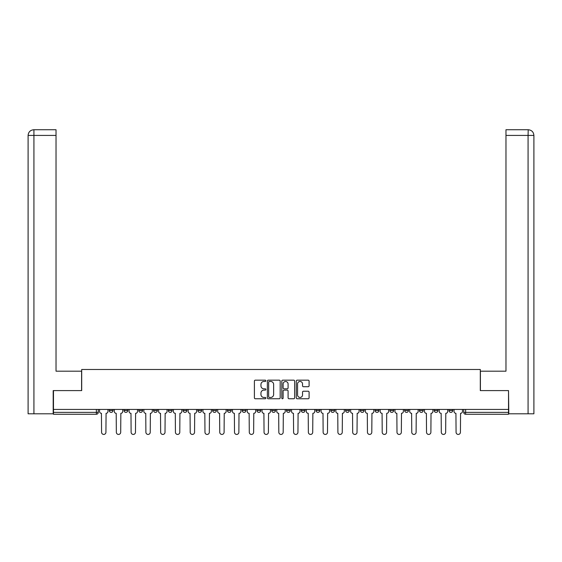 <?xml version="1.0" encoding="UTF-8"?>
<svg xmlns="http://www.w3.org/2000/svg" width="562" height="562" viewBox="0 0 562 562"><rect width="100%" height="100%" fill="white"/><g stroke="black" fill="none" stroke-linecap="round" stroke-linejoin="round"><path stroke-width="0.84" d="M265.854 380.818A0.653 0.653 0 0 0 265.201 380.165L255.324 380.165A0.927 0.927 0 0 0 254.396 381.092L254.396 397.826A0.927 0.927 0 0 0 255.324 398.753L265.201 398.753A0.653 0.653 0 0 0 265.854 398.107A0.653 0.653 0 0 0 265.201 397.453L263.922 397.453A2.972 2.972 0 0 1 260.951 394.482L260.951 393.084A2.972 2.972 0 0 1 263.922 390.112L265.201 390.112A0.653 0.653 0 0 0 265.854 389.459A0.653 0.653 0 0 0 265.201 388.813L263.922 388.813A2.972 2.972 0 0 1 260.951 385.834L260.951 384.443A2.972 2.972 0 0 1 263.922 381.465L265.201 381.465A0.653 0.653 0 0 0 265.854 380.818M404.654 410.478L404.654 409.438L404.654 410.478A1.897 1.897 0 0 0 406.551 412.375A1.897 1.897 0 0 1 404.654 410.478L408.448 410.478A1.897 1.897 0 0 1 406.551 412.375A1.897 1.897 0 0 0 408.448 410.478L408.448 409.438L408.448 410.478M271.72 409.438L271.72 410.478L275.506 410.478A1.897 1.897 0 0 1 273.617 412.375A1.897 1.897 0 0 1 271.72 410.478L271.72 409.438M227.406 409.438L227.406 410.478L231.2 410.478A1.897 1.897 0 0 1 229.303 412.375A1.897 1.897 0 0 1 227.406 410.478L227.406 409.438M197.866 409.438L197.866 410.478L201.653 410.478A1.897 1.897 0 0 1 199.763 412.375A1.897 1.897 0 0 1 197.866 410.478L197.866 409.438M183.1 409.438L183.1 410.478L186.886 410.478A1.897 1.897 0 0 1 184.989 412.375A1.897 1.897 0 0 1 183.1 410.478L183.1 409.438M153.552 409.438L153.552 410.478L157.346 410.478A1.897 1.897 0 0 1 155.449 412.375A1.897 1.897 0 0 1 153.552 410.478L153.552 409.438M308.159 386.719A0.927 0.927 0 0 0 309.093 385.792L309.093 381.092A0.927 0.927 0 0 0 308.159 380.165L297.193 380.165A0.927 0.927 0 0 0 296.265 381.092L296.265 397.826A0.927 0.927 0 0 0 297.193 398.753L308.159 398.753A0.927 0.927 0 0 0 309.093 397.826L309.093 392.157A0.927 0.927 0 0 0 308.159 391.229L303.466 391.229A0.927 0.927 0 0 0 302.539 392.157L302.539 394.967A2.487 2.487 0 0 1 300.052 397.453A2.487 2.487 0 0 1 297.565 394.967L297.565 383.951A2.487 2.487 0 0 1 300.052 381.465A2.487 2.487 0 0 1 302.539 383.951L302.539 385.792A0.927 0.927 0 0 0 303.466 386.719L308.159 386.719M33.924 413.794L28.1 413.794L28.1 135.421C28.437 131.972 30.334 130.082 33.776 129.745L56.031 129.745L56.031 135.421L33.924 135.421L33.924 413.794L53.193 413.794L53.193 390.597L81.694 390.597L81.694 369.48L480.306 369.48L480.306 390.597L508.526 390.597L508.526 409.438L53.474 409.438L53.474 412.375L98.259 412.375L98.259 409.438L98.259 412.375A1.897 1.897 0 0 1 96.369 414.264L53.474 414.264L53.474 412.375M53.474 390.597L53.474 409.438M280.185 381.092A0.927 0.927 0 0 0 279.258 380.165L268.292 380.165A0.927 0.927 0 0 0 267.364 381.092L267.364 397.826A0.927 0.927 0 0 0 268.292 398.753L279.258 398.753A0.927 0.927 0 0 0 280.185 397.826L280.185 381.092M282.742 380.165L293.708 380.165A0.927 0.927 0 0 1 294.636 381.092L294.636 397.826A0.927 0.927 0 0 1 293.708 398.753L289.016 398.753A0.927 0.927 0 0 1 288.088 397.826L288.088 391.04A0.927 0.927 0 0 0 287.154 390.112L284.042 390.112A0.927 0.927 0 0 0 283.115 391.04L283.115 398.107A0.653 0.653 0 0 1 282.461 398.753A0.653 0.653 0 0 1 281.815 398.107L281.815 381.092A0.927 0.927 0 0 1 282.742 380.165M463.741 409.438L463.741 412.375L508.526 412.375L508.526 414.264L465.631 414.264A1.897 1.897 0 0 1 463.741 412.375M508.526 409.438L508.526 412.375M448.968 409.438L448.968 410.478L452.754 410.478L452.754 409.438L452.754 410.478A1.897 1.897 0 0 1 450.864 412.375A1.897 1.897 0 0 1 448.968 410.478A1.897 1.897 0 0 0 450.864 412.375M437.988 409.438L437.988 410.478A1.897 1.897 0 0 1 436.091 412.375A1.897 1.897 0 0 1 434.201 410.478L437.988 410.478M434.201 409.438L434.201 410.478M419.428 409.438L419.428 410.478L423.214 410.478L423.214 409.438L423.214 410.478A1.897 1.897 0 0 1 421.324 412.375A1.897 1.897 0 0 1 419.428 410.478A1.897 1.897 0 0 0 421.324 412.375M389.887 409.438L389.887 410.478L393.674 410.478L393.674 409.438L393.674 410.478A1.897 1.897 0 0 1 391.777 412.375A1.897 1.897 0 0 1 389.887 410.478A1.897 1.897 0 0 0 391.777 412.375M378.9 410.478L378.9 409.438L378.9 410.478A1.897 1.897 0 0 1 377.011 412.375A1.897 1.897 0 0 1 375.114 410.478L378.9 410.478A1.897 1.897 0 0 1 377.011 412.375M375.114 409.438L375.114 410.478M364.134 409.438L364.134 410.478A1.897 1.897 0 0 1 362.237 412.375A1.897 1.897 0 0 1 360.347 410.478L364.134 410.478A1.897 1.897 0 0 1 362.237 412.375M360.347 409.438L360.347 410.478M349.36 409.438L349.36 410.478A1.897 1.897 0 0 1 347.471 412.375A1.897 1.897 0 0 1 345.574 410.478L349.36 410.478M345.574 409.438L345.574 410.478M334.594 409.438L334.594 410.478A1.897 1.897 0 0 1 332.697 412.375A1.897 1.897 0 0 1 330.8 410.478L334.594 410.478M330.8 409.438L330.8 410.478M319.82 409.438L319.82 410.478A1.897 1.897 0 0 1 317.923 412.375A1.897 1.897 0 0 1 316.034 410.478L319.82 410.478M316.034 409.438L316.034 410.478M305.047 409.438L305.047 410.478A1.897 1.897 0 0 1 303.157 412.375A1.897 1.897 0 0 1 301.26 410.478A1.897 1.897 0 0 0 303.157 412.375M301.26 409.438L301.26 410.478L305.047 410.478M290.28 409.438L290.28 410.478A1.897 1.897 0 0 1 288.383 412.375A1.897 1.897 0 0 1 286.494 410.478A1.897 1.897 0 0 0 288.383 412.375M286.494 409.438L286.494 410.478L290.28 410.478M275.506 409.438L275.506 410.478A1.897 1.897 0 0 1 273.617 412.375M260.74 409.438L260.74 410.478A1.897 1.897 0 0 1 258.843 412.375A1.897 1.897 0 0 1 256.953 410.478L260.74 410.478M256.953 409.438L256.953 410.478M245.966 409.438L245.966 410.478A1.897 1.897 0 0 1 244.077 412.375A1.897 1.897 0 0 1 242.18 410.478L245.966 410.478L245.966 409.438M242.18 409.438L242.18 410.478M231.2 409.438L231.2 410.478M216.426 409.438L216.426 410.478A1.897 1.897 0 0 1 214.529 412.375A1.897 1.897 0 0 1 212.64 410.478L216.426 410.478L216.426 409.438M212.64 409.438L212.64 410.478M201.653 409.438L201.653 410.478L201.653 409.438M186.886 410.478L186.886 409.438L186.886 410.478A1.897 1.897 0 0 1 184.989 412.375M172.113 409.438L172.113 410.478A1.897 1.897 0 0 1 170.223 412.375A1.897 1.897 0 0 1 168.326 410.478A1.897 1.897 0 0 0 170.223 412.375A1.897 1.897 0 0 0 172.113 410.478L172.113 409.438M168.326 409.438L168.326 410.478L172.113 410.478M157.346 409.438L157.346 410.478M142.572 409.438L142.572 410.478A1.897 1.897 0 0 1 140.676 412.375A1.897 1.897 0 0 1 138.786 410.478A1.897 1.897 0 0 0 140.676 412.375A1.897 1.897 0 0 0 142.572 410.478L138.786 410.478L138.786 409.438M124.012 409.438L124.012 410.478L127.799 410.478L127.799 409.438L127.799 410.478A1.897 1.897 0 0 1 125.909 412.375A1.897 1.897 0 0 1 124.012 410.478A1.897 1.897 0 0 0 125.909 412.375M109.246 409.438L109.246 410.478L113.032 410.478L113.032 409.438L113.032 410.478A1.897 1.897 0 0 1 111.135 412.375A1.897 1.897 0 0 1 109.246 410.478A1.897 1.897 0 0 0 111.135 412.375M269.31 381.465A0.653 0.653 0 0 0 268.664 382.118L268.664 396.8A0.653 0.653 0 0 0 269.31 397.453L270.659 397.453A2.972 2.972 0 0 0 273.638 394.482L273.638 384.443A2.972 2.972 0 0 0 270.659 381.465L269.31 381.465M288.088 384.001A2.487 2.487 0 0 0 285.601 381.514A2.487 2.487 0 0 0 283.115 384.001L283.115 387.878A0.927 0.927 0 0 0 284.042 388.813L287.154 388.813A0.927 0.927 0 0 0 288.088 387.878L288.088 384.001M99.537 411.426L99.537 409.438L99.537 411.426A1.897 1.897 48.4 0 0 101.434 413.323L101.574 432.255A2.178 2.178 48.4 0 0 103.752 434.433A2.178 2.178 48.4 0 0 105.93 432.255L106.07 413.323A1.897 1.897 48.4 0 0 107.967 411.426L107.967 409.438M101.434 413.323L101.574 432.255M105.93 432.255L106.07 413.323M114.311 411.426L114.311 409.438L114.311 411.426A1.897 1.897 48.4 0 0 116.201 413.323L116.348 432.255A2.178 2.178 48.4 0 0 118.526 434.433A2.178 2.178 48.4 0 0 120.704 432.255L120.844 413.323A1.897 1.897 48.4 0 0 122.734 411.426L122.734 409.438M129.077 411.426L129.077 409.438L129.077 411.426A1.897 1.897 48.4 0 0 130.974 413.323L131.115 432.255A2.178 2.178 48.4 0 0 133.292 434.433A2.178 2.178 48.4 0 0 135.47 432.255L135.611 413.323A1.897 1.897 48.4 0 0 137.507 411.426L137.507 409.438M81.595 390.597L81.595 371.187L56.031 371.187L56.031 135.421M33.924 129.745L33.924 135.421L28.1 135.421L28.1 356.982L28.1 135.421C28.43 131.979 30.327 130.082 33.783 129.745M480.405 390.597L480.405 371.187L505.969 371.187L505.969 129.745L528.21 129.745L528.076 135.421L505.969 135.421M533.9 356.982L533.9 135.421L533.9 413.794L508.807 413.794L508.526 390.597M528.076 413.794L528.076 135.421L533.9 135.421C533.563 131.972 531.666 130.082 528.224 129.745M116.201 413.323L116.348 432.255M120.704 432.255L120.844 413.323M130.974 413.323L131.115 432.255M135.47 432.255L135.611 413.323M143.851 411.426L143.851 409.438L143.851 411.426A1.897 1.897 48.4 0 0 145.748 413.323L145.888 432.255A2.178 2.178 48.4 0 0 148.066 434.433A2.178 2.178 48.4 0 0 150.244 432.255L150.384 413.323A1.897 1.897 48.4 0 0 152.281 411.426L152.281 409.438M158.625 411.426L158.625 409.438L158.625 411.426A1.897 1.897 48.4 0 0 160.514 413.323L160.655 432.255A2.178 2.178 48.4 0 0 162.832 434.433A2.178 2.178 48.4 0 0 165.01 432.255L165.158 413.323A1.897 1.897 48.4 0 0 167.047 411.426L167.047 409.438M173.391 411.426L173.391 409.438L173.391 411.426A1.897 1.897 48.4 0 0 175.288 413.323L175.428 432.255A2.178 2.178 48.4 0 0 177.606 434.433A2.178 2.178 48.4 0 0 179.784 432.255L179.924 413.323A1.897 1.897 48.4 0 0 181.821 411.426L181.821 409.438M145.748 413.323L145.888 432.255M150.244 432.255L150.384 413.323M160.514 413.323L160.655 432.255M165.01 432.255L165.158 413.323M175.288 413.323L175.428 432.255M179.784 432.255L179.924 413.323M188.165 411.426L188.165 409.438L188.165 411.426A1.897 1.897 48.4 0 0 190.054 413.323L190.202 432.255A2.178 2.178 48.4 0 0 192.38 434.433A2.178 2.178 48.4 0 0 194.55 432.255L194.698 413.323A1.897 1.897 48.4 0 0 196.588 411.426L196.588 409.438M190.054 413.323L190.202 432.255M194.55 432.255L194.698 413.323M202.931 411.426L202.931 409.438L202.931 411.426A1.897 1.897 48.4 0 0 204.828 413.323L204.968 432.255A2.178 2.178 48.4 0 0 207.146 434.433A2.178 2.178 48.4 0 0 209.324 432.255L209.464 413.323A1.897 1.897 48.4 0 0 211.361 411.426L211.361 409.438M204.828 413.323L204.968 432.255M209.324 432.255L209.464 413.323M217.705 411.426L217.705 409.438L217.705 411.426A1.897 1.897 48.4 0 0 219.594 413.323L219.742 432.255A2.178 2.178 48.4 0 0 221.92 434.433A2.178 2.178 48.4 0 0 224.097 432.255L224.238 413.323A1.897 1.897 48.4 0 0 226.128 411.426L226.128 409.438M219.594 413.323L219.742 432.255M224.097 432.255L224.238 413.323M232.471 411.426L232.471 409.438L232.471 411.426A1.897 1.897 48.4 0 0 234.368 413.323L234.509 432.255A2.178 2.178 48.4 0 0 236.686 434.433A2.178 2.178 48.4 0 0 238.864 432.255L239.005 413.323A1.897 1.897 48.4 0 0 240.901 411.426L240.901 409.438M234.368 413.323L234.509 432.255M238.864 432.255L239.005 413.323M247.245 411.426L247.245 409.438L247.245 411.426A1.897 1.897 48.4 0 0 249.142 413.323L249.282 432.255A2.178 2.178 48.4 0 0 251.46 434.433A2.178 2.178 48.4 0 0 253.638 432.255L253.778 413.323A1.897 1.897 48.4 0 0 255.675 411.426L255.675 409.438M249.142 413.323L249.282 432.255M253.638 432.255L253.778 413.323M262.018 411.426L262.018 409.438L262.018 411.426A1.897 1.897 48.4 0 0 263.908 413.323L264.049 432.255A2.178 2.178 48.4 0 0 266.226 434.433A2.178 2.178 48.4 0 0 268.404 432.255L268.552 413.323A1.897 1.897 48.4 0 0 270.441 411.426L270.441 409.438M263.908 413.323L264.049 432.255M268.404 432.255L268.552 413.323M276.785 411.426L276.785 409.438L276.785 411.426A1.897 1.897 48.4 0 0 278.682 413.323L278.822 432.255A2.178 2.178 48.4 0 0 281 434.433A2.178 2.178 48.4 0 0 283.178 432.255L283.318 413.323A1.897 1.897 48.4 0 0 285.215 411.426L285.215 409.438M278.682 413.323L278.822 432.255M283.178 432.255L283.318 413.323M291.559 411.426L291.559 409.438L291.559 411.426A1.897 1.897 48.4 0 0 293.448 413.323L293.596 432.255A2.178 2.178 48.4 0 0 295.774 434.433A2.178 2.178 48.4 0 0 297.951 432.255L298.092 413.323A1.897 1.897 48.4 0 0 299.982 411.426L299.982 409.438M293.448 413.323L293.596 432.255M297.951 432.255L298.092 413.323M306.325 411.426L306.325 409.438L306.325 411.426A1.897 1.897 48.4 0 0 308.222 413.323L308.362 432.255A2.178 2.178 48.4 0 0 310.54 434.433A2.178 2.178 48.4 0 0 312.718 432.255L312.858 413.323A1.897 1.897 48.4 0 0 314.755 411.426L314.755 409.438M308.222 413.323L308.362 432.255M312.718 432.255L312.858 413.323M321.099 411.426L321.099 409.438L321.099 411.426A1.897 1.897 48.4 0 0 322.995 413.323L323.136 432.255A2.178 2.178 48.4 0 0 325.314 434.433A2.178 2.178 48.4 0 0 327.491 432.255L327.632 413.323A1.897 1.897 48.4 0 0 329.529 411.426L329.529 409.438M322.995 413.323L323.136 432.255M327.491 432.255L327.632 413.323M335.872 411.426L335.872 409.438L335.872 411.426A1.897 1.897 48.4 0 0 337.762 413.323L337.903 432.255A2.178 2.178 48.4 0 0 340.08 434.433A2.178 2.178 48.4 0 0 342.258 432.255L342.406 413.323A1.897 1.897 48.4 0 0 344.295 411.426L344.295 409.438M337.762 413.323L337.903 432.255M342.258 432.255L342.406 413.323M350.639 411.426L350.639 409.438L350.639 411.426A1.897 1.897 48.4 0 0 352.536 413.323L352.676 432.255A2.178 2.178 48.4 0 0 354.854 434.433A2.178 2.178 48.4 0 0 357.032 432.255L357.172 413.323A1.897 1.897 48.4 0 0 359.069 411.426L359.069 409.438M352.536 413.323L352.676 432.255M357.032 432.255L357.172 413.323M365.412 411.426L365.412 409.438L365.412 411.426A1.897 1.897 48.4 0 0 367.302 413.323L367.45 432.255A2.178 2.178 48.4 0 0 369.62 434.433A2.178 2.178 48.4 0 0 371.798 432.255L371.946 413.323A1.897 1.897 48.4 0 0 373.835 411.426L373.835 409.438M367.302 413.323L367.45 432.255M371.798 432.255L371.946 413.323M380.179 411.426L380.179 409.438L380.179 411.426A1.897 1.897 48.4 0 0 382.076 413.323L382.216 432.255A2.178 2.178 48.4 0 0 384.394 434.433A2.178 2.178 48.4 0 0 386.572 432.255L386.712 413.323A1.897 1.897 48.4 0 0 388.609 411.426L388.609 409.438M382.076 413.323L382.216 432.255M386.572 432.255L386.712 413.323M394.953 411.426L394.953 409.438L394.953 411.426A1.897 1.897 48.4 0 0 396.842 413.323L396.99 432.255A2.178 2.178 48.4 0 0 399.168 434.433A2.178 2.178 48.4 0 0 401.345 432.255L401.486 413.323A1.897 1.897 48.4 0 0 403.376 411.426L403.376 409.438M396.842 413.323L396.99 432.255M401.345 432.255L401.486 413.323M409.719 411.426L409.719 409.438L409.719 411.426A1.897 1.897 48.4 0 0 411.616 413.323L411.756 432.255A2.178 2.178 48.4 0 0 413.934 434.433A2.178 2.178 48.4 0 0 416.112 432.255L416.252 413.323A1.897 1.897 48.4 0 0 418.149 411.426L418.149 409.438M411.616 413.323L411.756 432.255M416.112 432.255L416.252 413.323M424.493 411.426L424.493 409.438L424.493 411.426A1.897 1.897 48.4 0 0 426.389 413.323L426.53 432.255A2.178 2.178 48.4 0 0 428.708 434.433A2.178 2.178 48.4 0 0 430.885 432.255L431.026 413.323A1.897 1.897 48.4 0 0 432.923 411.426L432.923 409.438M426.389 413.323L426.53 432.255M430.885 432.255L431.026 413.323M439.266 411.426L439.266 409.438L439.266 411.426A1.897 1.897 48.4 0 0 441.156 413.323L441.296 432.255A2.178 2.178 48.4 0 0 443.474 434.433A2.178 2.178 48.4 0 0 445.652 432.255L445.799 413.323A1.897 1.897 48.4 0 0 447.689 411.426L447.689 409.438M441.156 413.323L441.296 432.255M445.652 432.255L445.799 413.323M454.033 411.426L454.033 409.438L454.033 411.426A1.897 1.897 48.4 0 0 455.93 413.323L456.07 432.255A2.178 2.178 48.4 0 0 458.248 434.433A2.178 2.178 48.4 0 0 460.426 432.255L460.566 413.323A1.897 1.897 48.4 0 0 462.463 411.426L462.463 409.438M455.93 413.323L456.07 432.255M460.426 432.255L460.566 413.323M96.369 409.438L96.369 414.264M465.631 409.438L465.631 414.264M28.1 135.421L28.1 356.982"/></g></svg>
